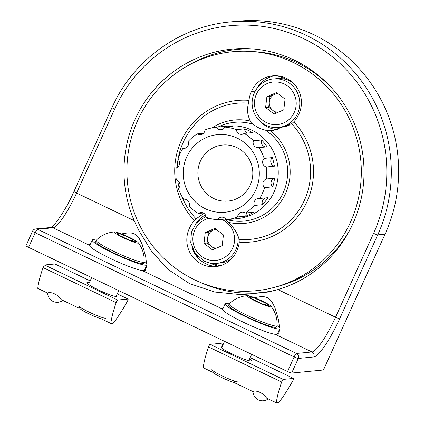 <?xml version="1.0" encoding="UTF-8"?>
<svg xmlns="http://www.w3.org/2000/svg" width="424" height="424" viewBox="0 0 424 424"><rect width="100%" height="100%" fill="white"/><g stroke="black" fill="none" stroke-linecap="round" stroke-linejoin="round"><path stroke-width="0.64" d="M80.412 307.299L79.039 308.174L61.157 299.598C58.963 295.136 50.604 291.129 47.594 293.095L37.763 288.378A56.281 10.579 115.6 0 1 43.068 267.597L116.171 302.656A56.281 10.579 115.6 0 0 110.865 323.438L101.124 318.763A13.133 1.452 24.4 0 1 88.165 313.49A13.133 1.452 24.4 0 1 79.855 308.354L79.622 307.739M110.865 323.438L113.288 323.205A56.281 10.579 115.6 0 0 127.216 301.596A1.876 0.355 115.6 0 0 128.075 299.058A1.876 0.355 115.6 0 0 128.037 299.053L117.687 300.044A1.876 0.355 115.6 0 0 116.939 300.945A1.876 0.355 115.6 0 0 116.171 302.656M55.003 264.025A1.876 0.355 115.6 0 0 54.972 263.998A1.876 0.355 115.6 0 0 54.929 263.993L44.584 264.984A1.876 0.355 115.6 0 0 43.836 265.885A1.876 0.355 115.6 0 0 43.068 267.597M116.494 295.512A16.509 1.829 -155.6 0 1 116.785 296.471A16.509 1.829 -155.6 0 1 101.172 291.171A16.509 1.829 -155.6 0 1 86.899 282.914A16.509 1.829 -155.6 0 1 87.307 282.495A16.509 1.829 -155.6 0 1 89.31 282.776M276.347 402.8A56.281 10.579 -64.4 0 1 281.653 382.019A1.876 0.355 -64.4 0 1 282.421 380.307A1.876 0.355 -64.4 0 1 283.168 379.411L293.519 378.415A1.876 0.355 -64.4 0 1 293.556 378.42A1.876 0.355 -64.4 0 1 292.698 380.959A56.281 10.579 -64.4 0 1 278.775 402.567L276.347 402.8L266.516 398.083C264.322 393.626 255.964 389.614 252.953 391.58L235.071 383.005L233.979 380.869M234.954 382.745A13.133 1.452 24.4 0 1 222.653 377.991A13.133 1.452 24.4 0 1 212.986 372.41L203.244 367.741A56.281 10.579 -64.4 0 1 208.55 346.959L281.653 382.019M208.55 346.959A1.876 0.355 -64.4 0 1 209.318 345.247A1.876 0.355 -64.4 0 1 210.066 344.346L220.411 343.355A1.876 0.355 -64.4 0 1 220.453 343.361A1.876 0.355 -64.4 0 1 220.485 343.387M249.551 358.948A16.509 1.829 -155.6 0 1 251.029 360.856A16.509 1.829 -155.6 0 1 250.796 360.904A16.509 1.829 -155.6 0 1 234.827 355.286A16.509 1.829 -155.6 0 1 221.148 347.298A16.509 1.829 -155.6 0 1 222.059 346.885M211.836 369.654A15.01 1.664 24.4 0 0 224.275 376.915A15.01 1.664 24.4 0 0 238.786 382.019M247.669 295.692A28.011 28.011 0 0 0 229.22 303.907A30.019 3.323 24.4 0 0 225.118 303.817L222.653 309.25A30.019 3.323 24.4 0 0 246.026 323.486A30.019 3.323 24.4 0 0 276.575 334.398A30.019 3.323 24.4 0 0 277.328 334.048L279.792 328.616A30.019 3.323 24.4 0 0 277.02 325.584A28.011 28.011 0 0 0 271.053 306.298A13.128 1.452 24.4 0 0 262.085 300.998A13.128 1.452 24.4 0 0 247.669 295.692A13.128 1.452 24.4 0 0 258.635 302.598A13.128 1.452 24.4 0 0 271.053 306.298M225.118 303.817A30.019 3.323 24.4 0 0 248.491 318.053A30.019 3.323 24.4 0 0 279.04 328.966A30.019 3.323 24.4 0 0 279.792 328.616M229.22 303.907A26.267 2.91 24.4 0 0 229.151 304.008L228.536 305.365A26.267 2.91 24.4 0 0 248.989 317.82A26.267 2.91 24.4 0 0 275.717 327.37A26.267 2.91 24.4 0 0 276.374 327.068L276.989 325.712A26.267 2.91 24.4 0 0 277.02 325.59M266.065 303.377L256.472 298.777L249.641 296.673L252.402 299.169L261.995 303.769L268.827 305.874L266.065 303.377L265.413 304.824M255.598 300.701L256.472 298.777M229.151 304.008A26.267 2.91 24.4 0 0 249.603 316.463A26.267 2.91 24.4 0 0 276.331 326.014A26.267 2.91 24.4 0 0 276.989 325.712M78.917 305.911A15.01 1.664 24.4 0 0 91.356 313.172A15.01 1.664 24.4 0 0 105.868 318.276M114.75 231.949A28.011 28.011 0 0 0 96.301 240.164A30.019 3.323 24.4 0 0 92.199 240.069L89.734 245.501A30.019 3.323 24.4 0 0 113.107 259.737A30.019 3.323 24.4 0 0 143.657 270.655A30.019 3.323 24.4 0 0 144.409 270.305L146.874 264.873A30.019 3.323 24.4 0 0 144.102 261.841A28.011 28.011 0 0 0 138.134 242.554A13.128 1.452 24.4 0 0 129.166 237.255A13.128 1.452 24.4 0 0 114.75 231.949A13.128 1.452 24.4 0 0 125.716 238.85A13.128 1.452 24.4 0 0 138.134 242.554M92.199 240.069A30.019 3.323 24.4 0 0 115.572 254.305A30.019 3.323 24.4 0 0 146.121 265.217A30.019 3.323 24.4 0 0 146.874 264.873M96.301 240.164A26.267 2.91 24.4 0 0 96.232 240.265L95.617 241.622A26.267 2.91 24.4 0 0 116.07 254.077A26.267 2.91 24.4 0 0 142.798 263.627A26.267 2.91 24.4 0 0 143.455 263.32L144.07 261.963A26.267 2.91 24.4 0 0 144.102 261.846M133.147 239.634L123.554 235.034L116.722 232.93L119.483 235.426L129.076 240.026L135.908 242.131L133.147 239.634L132.495 241.076M122.684 236.958L123.554 235.034M96.232 240.265A26.267 2.91 24.4 0 0 116.685 252.72A26.267 2.91 24.4 0 0 143.413 262.271A26.267 2.91 24.4 0 0 144.07 261.963M233.338 219.023A46.529 45.405 -95.5 0 0 233.873 218.975L237.292 218.646A46.529 45.405 -95.5 0 0 278.038 167.983A46.529 45.405 -95.5 0 0 228.388 126.018L224.964 126.347A46.529 45.405 -95.5 0 0 224.434 126.4L216.288 127.184A46.529 45.405 -95.5 0 0 204.924 129.967A5.067 4.945 -95.5 0 1 197.192 133.889A46.529 45.405 -95.5 0 0 188.155 141.452A5.067 4.945 -95.5 0 1 182.871 148.427A46.529 45.405 -95.5 0 0 177.948 159.27A5.067 4.945 -95.5 0 1 176.151 167.92A46.529 45.405 -95.5 0 0 176.32 179.898A5.067 4.945 84.5 0 1 178.372 188.505A46.529 45.405 -95.5 0 0 183.597 199.248A5.067 4.945 84.5 0 1 189.083 206.112A46.529 45.405 -95.5 0 0 198.337 213.484A5.067 4.945 84.5 0 1 206.175 217.247A46.529 45.405 -95.5 0 0 217.613 219.791A5.067 4.945 84.5 0 1 226.257 219.706A46.529 45.405 -95.5 0 0 237.62 216.924A5.067 4.945 84.5 0 1 245.348 213.002A46.529 45.405 -95.5 0 0 254.384 205.439L262.53 204.654A46.529 45.405 -95.5 0 0 267.82 197.679L259.673 198.464A46.529 45.405 -95.5 0 0 264.592 187.62L272.738 186.836A46.529 45.405 -95.5 0 0 274.54 178.186L266.389 178.97A46.529 45.405 -95.5 0 0 266.219 166.992L274.365 166.208A46.529 45.405 -95.5 0 0 272.319 157.601L264.173 158.385A46.529 45.405 -95.5 0 0 258.942 147.642L267.094 146.858A46.529 45.405 -95.5 0 0 261.603 139.994L253.457 140.779A46.529 45.405 -95.5 0 0 244.208 133.406L252.354 132.622A46.529 45.405 -95.5 0 0 244.516 128.859L236.364 129.643A46.529 45.405 -95.5 0 0 224.927 127.094L233.073 126.315A46.529 45.405 -95.5 0 0 224.964 126.347M203.319 213.007L198.337 213.484M184.403 199.169L183.597 199.248M185.293 148.193L182.871 148.427M203.515 133.279L197.192 133.889M247.171 212.827A5.067 4.945 -95.5 0 0 245.766 216.139A46.529 45.405 -95.5 0 0 253.494 212.217L245.348 213.002M245.766 216.139L237.62 216.924M233.873 218.975A46.529 45.405 -95.5 0 0 234.403 218.922L226.257 219.706M225.764 219.012L217.613 219.791M259.673 198.464A5.067 4.945 -95.5 0 0 254.384 205.439M266.389 178.97A5.067 4.945 -95.5 0 0 264.592 187.62M264.173 158.385A5.067 4.945 -95.5 0 0 266.219 166.992M253.457 140.779A5.067 4.945 -95.5 0 0 258.942 147.642M236.364 129.643A5.067 4.945 -95.5 0 0 244.208 133.406M216.288 127.184A5.067 4.945 -95.5 0 0 224.927 127.094M205.269 208.719A38.976 38.038 -95.5 0 0 259.165 170.141A38.976 38.038 -95.5 0 0 199.381 141.473A38.976 38.038 -95.5 0 0 205.269 208.719M213.791 198.522A28.143 27.465 -95.5 0 0 252.704 170.671A28.143 27.465 -95.5 0 0 209.541 149.969A28.143 27.465 -95.5 0 0 213.791 198.522M244.516 128.859A5.067 4.945 -95.5 0 0 247.372 133.099M224.434 126.4A5.067 4.945 -95.5 0 0 224.916 127.115M261.603 139.994A5.067 4.945 -95.5 0 0 266.283 146.937M272.319 157.601A5.067 4.945 -95.5 0 0 274.365 166.208M274.54 178.186A5.067 4.945 -95.5 0 0 272.738 186.836M265.392 197.913A5.067 4.945 -95.5 0 0 262.53 204.654M277.466 93.211L269.971 96.449L268.705 107.198L272.934 110.468A9.381 9.153 -95.5 0 0 277.953 112.355M277.996 93.619A9.381 9.153 -95.5 0 0 272.934 110.468L276.3 113.065M265.975 125.297A24.391 23.802 -95.5 0 0 278.319 127.502L281.743 127.174A24.391 23.802 -95.5 0 0 289.815 124.879M293.344 83.189A24.391 23.802 -95.5 0 0 277.073 78.62L273.65 78.949C262.027 79.357 250.123 91.849 252.386 106.853C253.891 115.28 258.401 121.423 265.906 125.287C269.855 127.158 273.994 127.894 278.319 127.502A24.391 23.802 -95.5 0 0 299.678 100.949A24.391 23.802 -95.5 0 0 273.65 78.949M265.61 107.495L266.876 96.752L276.602 92.543L285.061 99.078L283.794 109.827L274.068 114.035L265.61 107.495L268.705 107.198M269.971 96.449L266.876 96.752M215.843 229.05L208.354 232.294L207.087 243.042L211.316 246.307A9.381 9.153 -95.5 0 0 216.33 248.194M216.373 229.464A9.381 9.153 -95.5 0 0 211.316 246.307L214.682 248.909M204.352 261.142A24.391 23.802 -95.5 0 0 216.701 263.346L220.12 263.018A24.391 23.802 -95.5 0 0 231.986 258.38M203.992 243.339L205.253 232.591L214.979 228.382L223.437 234.923L222.171 245.666L212.451 249.874L203.992 243.339L207.087 243.042M208.354 232.294L205.253 232.591M253.478 124.375L250.441 121.047C247.378 115.307 246.752 109.323 248.549 103.101L248.978 100.356A26.733 26.092 84.5 0 1 251.453 91.531A26.733 26.092 84.5 0 1 272.77 75.832A26.733 26.092 84.5 0 1 296.742 87.27A26.733 26.092 84.5 0 1 298.798 114.236A26.733 26.092 84.5 0 1 293.816 121.858L291.606 123.75L273.316 130.338L270.157 130.502L265.35 130.067A26.733 26.092 84.5 0 1 253.478 124.375A49.619 48.426 -95.5 0 0 218.016 127.02M224.98 219.065L228.494 222.346C234.08 227.842 237.62 233.544 239.12 239.449L239.253 242.141A26.733 26.092 84.5 0 1 236.778 250.966A26.733 26.092 84.5 0 1 215.466 266.664A26.733 26.092 84.5 0 1 191.489 255.227A26.733 26.092 84.5 0 1 189.433 228.26A26.733 26.092 84.5 0 1 194.415 220.639L196.068 218.8L204.024 213.415M331.287 87.524A119.414 116.542 -95.5 0 0 255.025 51.707L250.987 51.442A120.072 117.178 -95.5 0 0 127.476 182.463A120.072 117.178 -95.5 0 0 273.692 287.546A120.072 117.178 -95.5 0 0 350.452 222.245A120.072 117.178 -95.5 0 0 250.987 51.442M273.692 287.546L277.603 286.523A119.414 116.542 -95.5 0 0 352.09 225.473M260.654 121.852A26.733 26.092 -95.5 0 0 277.805 129.627M274.816 75.716A26.733 26.092 -95.5 0 0 256.684 88.786M192.438 248.628A26.733 26.092 -95.5 0 0 217.496 266.389M205.449 214.947A26.733 26.092 -95.5 0 0 195.761 223.702M193.09 227.905L189.433 228.26M255.179 91.176L251.453 91.531M279.517 329.225L278.796 333.057L276.072 334.743L311.99 351.968L296.509 353.457L37.556 229.267L53.037 227.778A37.524 7.054 -64.4 0 0 76.59 193.037L114.639 109.153A146.201 142.681 84.5 0 1 304.141 38.923A146.201 142.681 84.5 0 1 373.592 233.343A3.752 0.413 24.4 0 0 377.731 234.859A149.953 146.344 84.5 0 0 364.28 84.938A149.953 146.344 84.5 0 0 230.577 21.905L237.912 21.2A149.953 146.344 84.5 0 1 371.61 84.233A149.953 146.344 84.5 0 1 385.061 234.154L323.443 369.993L291.664 373.051A3.752 0.413 24.4 0 1 287.53 371.535L28.578 247.346L35.203 232.744L294.15 356.934L287.53 371.535M277.916 289.587L268.085 292.056L241.744 294.738L214.989 292.056L189.676 283.661L168.466 269.749L151.702 251.559L138.505 229.914L134.217 220.671A122.965 120.003 84.5 0 1 135.108 119.277A122.965 120.003 84.5 0 1 251.04 48.808A122.965 120.003 84.5 0 1 363.257 158.094A122.965 120.003 84.5 0 1 277.916 289.587L335.543 317.226A3.752 0.413 24.4 0 0 339.677 318.742L377.731 234.859L385.061 234.154M222.998 308.486A30.957 3.429 24.4 0 0 221.874 308.751L223.231 307.983M254.374 297.643L260.818 296.625L264.104 296.721L267.306 297.648L269.998 299.545L272.012 301.994L274.991 307.792L278.568 320.019L279.517 327.768M90.084 244.743A30.957 3.429 24.4 0 0 88.955 245.008L90.312 244.24M121.455 233.9L127.905 232.882L131.186 232.972L134.387 233.9L137.079 235.802L139.093 238.251L142.072 244.049L145.649 256.276L146.598 264.019M146.598 265.482L145.882 269.314L143.153 271L221.874 308.751M32.6 231.117A3.752 0.413 24.4 0 0 35.203 232.744A3.752 0.705 115.6 0 1 37.556 229.267A3.752 3.662 -95.5 0 0 35.658 228.928A3.752 3.752 0 0 0 32.6 231.117L25.975 245.719A3.752 0.413 24.4 0 0 28.578 247.346M278.171 334.038A30.957 3.429 24.4 0 0 277.672 333.285M145.257 270.289A30.957 3.429 24.4 0 0 144.754 269.542M190.408 64.294A122.181 119.234 84.5 0 1 253.462 48.988M276.634 289.963A122.181 119.234 84.5 0 1 200.934 282.638M117.687 300.044L44.584 264.984M128.037 299.053L117.236 293.874M90.164 280.889L54.929 263.993M220.411 343.355L223.082 344.632L220.453 343.361M293.556 378.42L250.16 357.607L293.519 378.415M210.066 344.346L283.168 379.411M266.553 122.647A21.386 20.871 -95.5 0 0 296.127 101.474A21.386 20.871 -95.5 0 0 263.32 85.743A21.386 20.871 -95.5 0 0 266.553 122.647M205.99 216.198L196.37 222.966L191.425 232.193L190.768 242.692L195.268 253.626L204.288 261.131C208.232 263.002 212.371 263.739 216.701 263.346A24.391 23.802 -95.5 0 0 237.965 235.983M209.202 218.233A21.386 20.871 -95.5 0 0 192.957 236.725A21.386 20.871 -95.5 0 0 204.935 258.486A21.386 20.871 -95.5 0 0 232.84 247.796A21.386 20.871 -95.5 0 0 221.678 219.404M248.549 103.101A68.381 66.738 -95.5 0 0 178.213 158.438M178.054 159.366A68.381 66.738 -95.5 0 0 177.174 167.469M177.746 180.571A68.381 66.738 -95.5 0 0 179.103 187.641M181.864 196.386A68.381 66.738 -95.5 0 0 196.068 218.8M248.978 100.356A71.11 69.393 -95.5 0 0 181.143 141.049A71.11 69.393 -95.5 0 0 194.415 220.639M239.12 239.449A68.381 66.738 -95.5 0 0 304.395 200.319A68.381 66.738 -95.5 0 0 291.606 123.75M228.494 222.346A51.945 50.695 -95.5 0 0 285.469 193.757A51.945 50.695 -95.5 0 0 270.157 130.502M225.033 219.081A49.619 48.426 -95.5 0 0 226.072 219.399M226.925 219.637A49.619 48.426 -95.5 0 0 283.587 191.849A49.619 48.426 -95.5 0 0 265.35 130.067M195.952 255.386A100.684 98.257 -95.5 0 0 197.844 256.605M209.779 262.981A100.684 98.257 -95.5 0 0 218.122 266.267L209.763 262.975M292.019 81.975A99.555 97.16 -95.5 0 0 277.058 75.785M194.611 253.324A99.555 97.16 -95.5 0 0 195.485 253.918M213.404 263.426A99.555 97.16 -95.5 0 0 219.998 265.806M239.253 242.141A71.11 69.393 -95.5 0 0 307.087 201.448A71.11 69.393 -95.5 0 0 293.816 121.858M250.441 121.047A51.945 50.695 -95.5 0 0 212.111 127.841M114.639 109.153A3.752 0.413 -155.6 0 1 112.037 107.526L73.988 191.41A3.752 0.413 -155.6 0 0 76.59 193.037L134.217 220.671M339.677 318.742A41.276 7.759 115.6 0 1 313.771 356.96A3.752 3.662 84.5 0 0 311.99 351.968A37.524 7.054 115.6 0 0 335.543 317.226L373.592 233.343M35.658 228.928L51.14 227.444A3.752 3.662 -95.5 0 1 53.037 227.778L88.955 245.008M313.771 356.96L298.289 358.45A3.752 3.662 84.5 0 0 296.509 353.457A3.752 0.705 115.6 0 0 294.15 356.934A3.752 0.413 24.4 0 0 298.289 358.45L291.664 373.051M128.075 299.058L117.241 293.864M90.169 280.879L54.972 263.998M47.636 293.079A9.492 9.492 0 0 0 62.847 300.409M252.996 391.564A9.492 9.492 0 0 0 268.207 398.894M248.793 360.623L251.649 354.326M221.609 347.887L224.577 341.346M116.038 296.514L118.731 290.583M88.552 284.451L91.658 277.598M195.957 255.402L197.86 256.621M230.577 21.905C179.845 26.32 133.03 60.144 112.037 107.526M73.988 191.41C66.197 209.689 53.127 227.714 50.949 227.476"/></g></svg>
